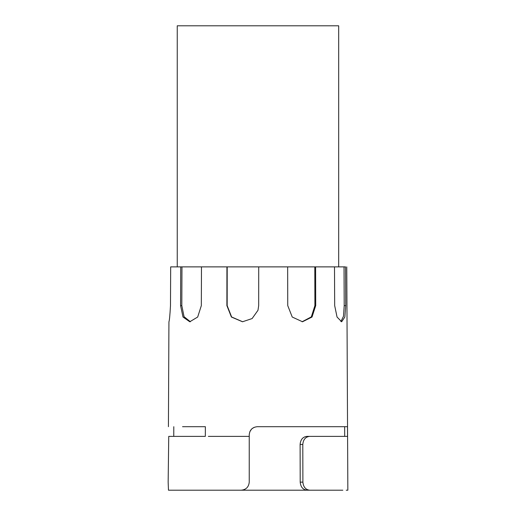 <?xml version="1.0" encoding="UTF-8"?>
<svg xmlns="http://www.w3.org/2000/svg" width="516" height="516" viewBox="0 0 516 516"><rect width="100%" height="100%" fill="white"/><g stroke="black" fill="none" stroke-linecap="round" stroke-linejoin="round"><path stroke-width="0.77" d="M300.112 444.457L302.802 444.457C303.253 439.555 305.511 436.865 309.594 436.388L347.539 436.388L347.494 426.7L257.31 426.7C252.408 427.183 249.718 429.873 249.241 434.775L249.241 482.131C248.731 487.052 246.042 489.742 241.165 490.2L307.033 490.2C302.95 489.723 300.673 487.033 300.202 482.131L300.112 444.457C300.557 439.555 302.821 436.865 306.904 436.388L344.701 436.388L344.656 426.7M254.143 427.351L251.905 428.777M251.55 429.118L249.86 431.66M245.126 489.162L244.268 489.581M339.212 490.2L178.607 490.2M241.165 490.2L168.474 490.2L168.151 482.131L168.738 436.388L205.316 436.388L205.362 426.7L182.541 426.7M287.651 266.882L315.611 266.882L315.708 305.627L312.012 317.037L302.505 321.765L292.243 317.037L287.747 305.627L287.651 266.882L258.716 266.882L258.684 305.627L257.981 310.29L252.118 318.559L242.52 321.765L231.407 317.037L226.892 305.627L226.924 266.882L259 266.882M201.479 266.882L201.33 305.627L197.68 317.037L189.765 321.765L183.006 317.037L180.581 305.627L180.723 266.882L226.924 266.882M170.673 266.882L170.486 305.627L170.673 266.882L180.723 266.882M170.486 305.627C169.938 315.424 169.422 320.81 168.932 321.765C169.422 320.81 169.938 315.424 170.486 305.627M345.539 266.882C347.171 266.882 347.171 266.882 345.539 266.882L345.72 305.627L344.856 317.037L341.663 321.765L337.045 317.037L334.678 305.627L334.497 266.882L345.539 266.882M315.611 266.882L334.497 266.882M302.802 444.457L302.892 482.131C303.363 487.033 305.64 489.723 309.723 490.2L342.837 490.2M346.765 266.882L347.849 490.2L346.23 490.2M309.594 436.388L306.904 436.388M249.241 436.388L208.361 436.388M309.723 490.2L307.033 490.2M181.961 266.882L181.813 305.627L184.064 316.695L190.385 321.739M340.876 321.61L343.495 316.237L344.204 305.627L344.024 266.882M302.099 321.758L311.335 316.876L314.902 305.627L314.805 266.882M227.201 266.882L227.169 305.627L231.639 316.985L242.655 321.765M338.683 266.882L338.683 25.8L177.246 25.8L177.246 266.882M300.202 482.131L302.892 482.131M181.813 305.627L180.581 305.627M344.204 305.627L345.72 305.627M314.902 305.627L315.708 305.627M173.757 436.388L173.802 426.7M168.422 426.7L168.932 321.765"/></g></svg>
